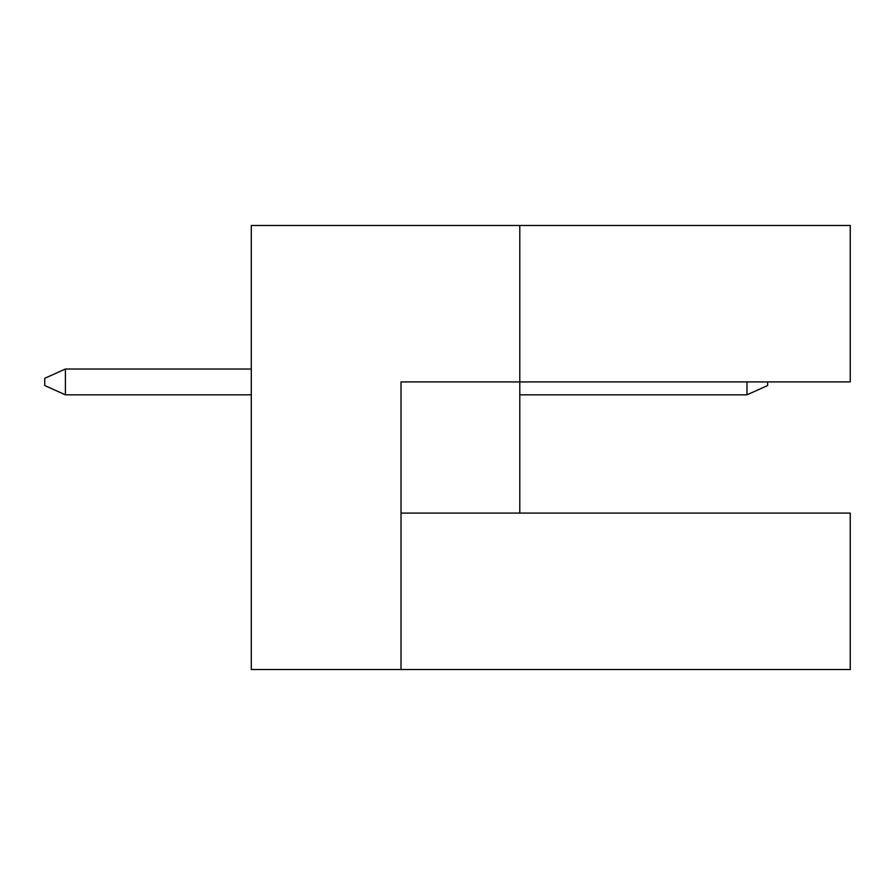 <?xml version="1.0" encoding="UTF-8"?>
<svg xmlns="http://www.w3.org/2000/svg" width="895" height="895" viewBox="0 0 895 895"><rect width="100%" height="100%" fill="white"/><g stroke="black" fill="none" stroke-linecap="round" stroke-linejoin="round"><path stroke-width="1.34" d="M519.794 513.081L519.794 381.919L850.25 381.919L850.25 225.473L251.294 225.473L251.294 669.527L850.25 669.527L850.25 513.081L401.027 513.081M401.027 669.527L401.027 381.919L519.794 381.919L519.794 225.473M767.63 381.919L767.63 385.544L746.978 394.829L519.794 394.829M251.294 369.02L65.402 369.02L65.402 394.829L251.294 394.829M746.978 394.829L746.978 381.919M65.402 394.829L44.75 385.544L44.75 378.305L65.402 369.02"/></g></svg>
